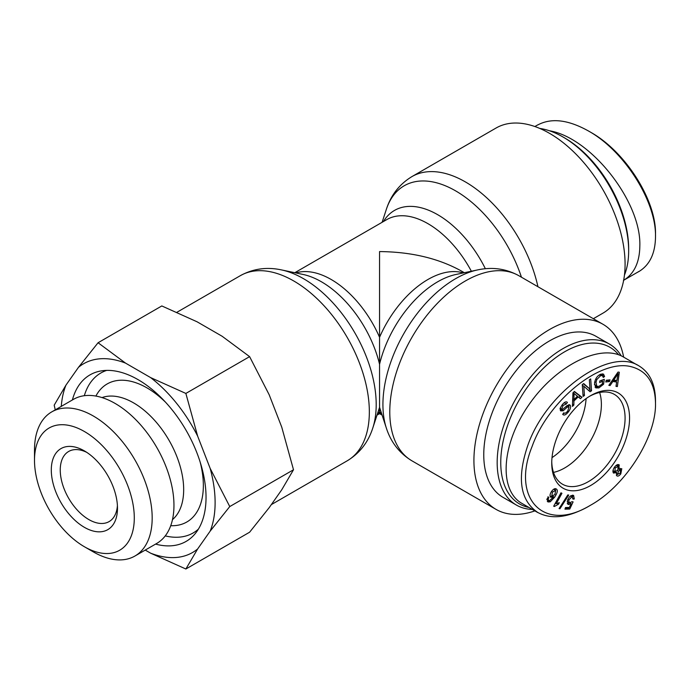 <?xml version="1.0" encoding="UTF-8"?>
<svg xmlns="http://www.w3.org/2000/svg" width="690" height="690" viewBox="0 0 690 690"><rect width="100%" height="100%" fill="white"/><g stroke="black" fill="none" stroke-linecap="round" stroke-linejoin="round"><path stroke-width="1.03" d="M537.941 286.73A106.89 61.712 -120 0 0 411.921 176.606L496.058 128.03A106.89 61.712 60 0 1 602.948 189.741A106.89 61.712 60 0 1 602.948 313.156L593.331 318.711M382.105 415.121L379.56 413.646L379.56 251.574C411.456 251.876 438.857 258.431 461.783 271.239L464.327 272.714M623.657 357.135A106.89 61.712 120 0 0 602.948 324.257A106.89 61.712 120 0 0 496.058 385.969A106.89 61.712 120 0 0 496.058 509.393A106.89 61.712 120 0 0 534.888 510.885M586.086 398.596A51.862 29.946 -60 0 1 552.009 457.625A51.862 29.946 -60 0 0 586.086 398.596M564.705 467.949A51.862 29.946 -60 0 1 553.492 472.391A51.862 29.946 -60 0 0 564.705 467.949A51.862 29.946 -60 0 0 599.627 392.498A51.862 29.946 -60 0 1 564.705 467.949M528.98 507.478A90.442 52.216 -60 0 1 520.07 398.492A90.442 52.216 -60 0 1 618.645 354.789M621.241 355.859A92.969 53.673 120 0 0 609.408 344.051A92.969 53.673 120 0 0 516.431 397.733A92.969 53.673 120 0 0 516.431 505.089A92.969 53.673 120 0 0 532.352 509.427M516.431 505.089L503.019 497.343A92.969 53.673 -60 0 1 503.019 389.988A92.969 53.673 -60 0 1 595.988 336.306L609.408 344.051M589.51 396.327A51.862 29.946 -60 0 1 614.341 394.378A51.862 29.946 -60 0 1 614.341 454.261A51.862 29.946 -60 0 1 562.479 484.199A51.862 29.946 -60 0 1 551.759 461.722M590.649 395.655L590.649 395.655A55.028 31.766 120 0 0 551.741 463.042A55.028 31.766 120 0 0 590.649 485.51A55.028 31.766 120 0 0 629.556 418.114A55.028 31.766 120 0 0 590.649 395.655M655.5 403.141L655.5 403.202C656.371 436.986 625.433 485.958 590.442 505.278C544.307 533.456 510.738 498.87 532.093 446.49C548.36 400.528 600.438 358.464 631.255 366.718C646.979 370.91 655.06 383.054 655.5 403.141M547.627 501.647L547.972 496.783L548.835 497.43L548.214 499.034L548.55 500.457L549.482 500.699L553.363 497.119L550.663 497.231C549.62 495.938 549.93 493.988 551.577 491.366C553.509 488.839 555.157 488.097 556.519 489.132C558.012 490.374 557.348 493.091 554.544 497.3L550.215 501.828L548.041 501.966M550.215 501.828L546.963 499.577L549.482 500.699M567.844 494.902L568.732 495.075L559.944 508.754L559.064 508.582L567.844 494.902M618.939 464.775L619.206 469.14L621.776 468.683L620.802 473.892C619.077 476.022 617.697 476.609 616.644 475.652L616.739 472.512L613.505 473.073C612.479 471.684 612.841 469.683 614.592 467.052C616.524 464.629 618.119 463.982 619.361 465.12L618.438 464.594M610.115 385.538L608.839 385.356L618.016 372.057L619.318 372.238L617.369 386.564L615.998 386.365L616.653 382.044L612.832 381.501L610.115 385.538L609.115 384.96M602.715 381.372L599.619 382.493L599.852 380.915L604.311 379.31L603.577 384.244L598.903 387.901L595.781 387.884L594.53 383.019C595.341 378.534 597.445 375.576 600.843 374.153L603.534 374.109L604.569 376.559L603.25 377.447L602.491 375.653L600.628 375.671L596.79 379.56L595.988 382.389L596.833 386.314L599.058 386.331L602.344 383.838L602.715 381.372L601.128 380.457M563.773 412.793C564.748 413.69 566.076 413.077 567.775 410.973L569.077 406.807L567.206 407.169L563.178 410.766L560.651 410.869C559.78 409.472 560.332 407.419 562.298 404.702C564.498 401.977 566.205 401.209 567.43 402.417L566.326 403.978L563.014 405.478L561.764 409.299L562.617 409.481L567.24 405.461L570.173 405.22C571.096 406.703 570.535 408.885 568.508 411.757C565.99 414.914 564.049 415.777 562.695 414.345L563.756 412.827M563.195 414.768L562.695 414.345M569.077 406.807L567.068 405.573M566.999 402.063L566.499 401.882M566.326 403.978L564.196 402.71M560.349 408.48L562.617 409.481M569.759 404.849L569.25 404.694M573.856 405.039L572.424 406.419L572.942 392.86L574.399 391.454L581.955 397.242L580.419 398.716L578.211 396.888L573.942 401.002L573.856 405.039L572.51 404.262M584.456 395.508L583.102 396.414L582.265 384.537L583.723 383.571L590.002 389.134L589.346 379.819L590.7 378.913L591.537 390.781L590.088 391.756L583.8 386.193L584.456 395.508L582.981 394.654M609.52 381.553L605.76 381.984L606.251 380.276L610.012 379.845L609.52 381.553L607.735 380.518L606.122 380.699M572.467 495.179L573.606 495.429L574.287 498.974L572.993 499.146L572.01 496.576L568.827 500.017L569.121 502.95L572.053 501.716L573.097 501.897L569.776 509.039L564.963 509.16L565.507 507.53L569.371 507.435L571.139 503.709L568.06 504.399L567.508 500.198L569.371 496.921L572.467 495.179L572.709 496.791M570.803 495.67L572.588 496.705L570.647 495.782M553.691 506.21L560.961 492.832L561.936 493.298L556.269 503.726L559.288 502.682L558.426 504.269L554.32 506.512L553.691 506.21M555.674 490.392L552.448 492.074L551.759 496.05L554.889 494.635L555.674 490.392L553.88 489.357M548.429 500.793L547.256 501.164M555.139 488.649L555.45 490.228M553.363 497.119L551.569 496.084L550.258 496.627M546.756 499.422L547.696 499.672M548.214 499.034L547.205 498.447M548.835 497.43L547.912 496.895M559.944 508.754L559.219 508.34M616.463 473.366L617.774 474.125L620.172 473.236L620.681 470.244L618.266 471.141L617.99 474.306L616.205 473.271M615.704 471.9L616.739 472.512M620.681 470.244L618.464 468.933M612.996 470.597L614.618 471.529L617.688 470.416L618.24 466.656L615.195 467.734L614.919 471.779L612.987 470.649M618.24 466.656L616.153 465.379M619.206 469.14L618.516 468.743M617.904 464.577L618.042 466.475M614.738 471.675L613.16 472.529M617.8 474.202L616.308 475.022M620.379 468.389L620.37 470.011M618.042 373.592L613.789 380.069L616.886 380.509L618.042 373.592L617.265 373.135M616.463 376.162L615.549 375.636M613.789 380.069L612.858 379.535M612.832 381.501L611.875 380.949M616.653 382.044L614.868 381.009L612.108 380.621M617.369 386.564L616.075 385.822M616.274 380.423L616.101 381.725M594.409 384.589L596.833 386.314M596.79 379.56L595.789 378.991M602.491 375.653L600.153 374.446M604.569 376.559L602.543 375.688M602.422 373.842L602.775 375.533M597.833 386.564L595.039 387.176M603.577 384.244L602.387 383.554M602.258 380.043L602.111 381.027M564.394 413.146L563.031 413.862M568.672 404.728L568.75 406.548M559.97 408.264L560.832 408.446M565.119 402.123L564.567 402.917M563.178 410.766L561.384 409.731L560.34 410.248M561.832 409.403L561.384 409.731M567.206 407.169L566.033 406.496M573.994 393.214L573.968 399.579L577.427 396.241L573.105 392.696M574.097 395.62L572.864 394.904M573.968 399.579L572.709 398.855M573.942 401.002L572.657 400.26M578.211 396.888L577.297 396.362M581.955 397.242L580.169 396.207L578.884 397.449M574.201 391.644L580.169 396.207M583.8 386.193L582.326 385.339M591.537 390.781L589.752 389.755L588.648 390.488M589.691 388.953L589.752 389.755M590.002 389.134L583.369 383.812M574.287 498.974L573.131 498.301M569.345 502.674L567.232 503.588M571.139 503.709L570.069 503.088M569.776 509.039L567.991 508.004L565.326 508.073M568.241 507.461L567.991 508.004M567.145 501.777L569.121 502.95M554.32 506.512L553.716 506.167M555.812 503.459L555.019 503.778M558.426 504.269L556.908 503.389M556.269 503.726L555.338 503.183M537.717 512.523L522.071 503.493C498.352 490.211 501.518 443.981 528.816 404.892C555.769 365.605 600.145 343.154 623.45 357.015L637.353 365.045M655.5 400.562C655.276 384.106 649.816 372.583 639.13 366.002C610.038 346.553 546.54 391.722 527.919 445.067C516.707 477.929 519.993 500.397 537.769 512.463C551.267 519.699 568.077 517.741 588.199 506.581L590.442 505.278M628.659 250.806L628.659 248.736A90.442 52.216 -120 0 0 564.705 137.974A90.442 52.216 -120 0 0 564.705 137.966L562.919 136.939A92.969 53.673 60 0 1 628.659 250.806A92.969 53.673 60 0 1 624.459 275.086M539.787 128.435A92.969 53.673 60 0 1 562.919 136.939L564.705 137.974M655.5 234.281L655.5 234.221C656.371 200.436 625.433 151.464 590.442 132.135L588.199 130.841C624.174 150.67 656.388 201.385 655.5 236.86C655.276 253.316 649.816 264.839 639.13 271.412L637.353 272.377M623.657 280.287C634.239 273.74 639.639 262.278 639.837 245.899C641.346 201.756 591.002 137.681 549.378 130.746M537.769 124.959C551.267 117.723 568.077 119.68 588.199 130.841M165.255 535.897A92.339 53.311 -120 0 0 198.366 529.178M106.691 370.392A92.339 53.311 -120 0 0 84.318 395.706M170.732 525.694L171.474 525.711A79.686 46.006 -120 0 0 200.152 462.041M165.729 402.408A79.686 46.006 -120 0 0 96.246 395.413L95.884 396.069M72.39 399.967A96.134 55.502 60 0 1 101.283 370.892A96.134 55.502 60 0 1 186.128 430.388A96.134 55.502 60 0 1 195.236 533.611A96.134 55.502 60 0 1 155.595 544.1M172.483 519.613A70.837 40.9 -120 0 0 169.007 440.272A70.837 40.9 -120 0 0 102.034 397.587M117.412 505.503A40.477 23.374 60 0 1 109.106 521.597A40.477 23.374 60 0 1 88.872 519.587A40.477 23.374 60 0 1 62.428 483.923A40.477 23.374 60 0 1 68.629 451.484A40.477 23.374 60 0 1 86.716 452.338M84.396 527.332A46.799 27.022 -120 0 0 117.49 508.228A46.799 27.022 -120 0 0 84.396 450.906A46.799 27.022 -120 0 0 51.301 470.011A46.799 27.022 -120 0 0 84.396 527.332M34.5 460.316A70.561 40.736 60 0 1 84.396 431.509A70.561 40.736 60 0 1 134.291 517.931A70.561 40.736 60 0 1 84.396 546.739A70.561 40.736 60 0 1 34.5 460.316L34.5 449.984A83.214 48.041 -120 0 1 51.733 411.896L73.511 399.32A83.214 48.041 60 0 1 156.725 447.361A83.214 48.041 60 0 1 156.725 543.444L134.947 556.019A83.214 48.041 -120 0 0 134.947 459.937A83.214 48.041 -120 0 0 51.733 411.896M210.174 468.424L229.761 506.564L210.174 531.119A108.968 62.919 -120 0 0 210.174 468.424L197.633 436.089A108.968 62.919 -120 0 0 150.61 377.594L185.86 393.438L197.633 436.089M98.075 342.749L125.52 363.104A108.968 62.919 -120 0 0 78.496 367.304L98.075 342.749L161.814 305.946L197.073 321.79L222.163 336.28L249.607 356.635L185.86 393.438M197.633 548.973L185.86 569.009L150.61 553.173A108.968 62.919 -120 0 0 197.633 548.973L210.174 531.119M55.26 409.851L54.182 405.194L65.947 385.149A108.968 62.919 -120 0 0 61.272 406.384M150.61 553.173L145.245 550.077M125.52 363.104L150.61 377.594M65.947 385.149L78.496 367.304M185.86 569.009L249.607 532.214L269.186 507.659L281.736 489.805L293.5 469.761L281.736 427.11L269.186 394.775L249.607 356.635M84.396 546.739L93.34 551.897A83.214 48.041 -120 0 0 134.947 556.019M293.5 469.761L229.761 506.564M382.105 222.301L386.34 209.372A102.801 59.349 60 0 1 450.881 188.31A102.801 59.349 60 0 1 521.442 277.199M485.372 268.738A86.31 49.827 -120 0 0 383.442 221.533M294.794 272.714L386.814 219.584A82.222 47.472 60 0 1 471.356 271.23M377.344 414.112A82.222 47.472 -120 0 0 379.56 411.809A82.222 47.472 120 0 0 381.777 414.112M386.34 428.041L379.56 407.333L372.781 428.041A102.801 59.349 -120 0 0 376.197 404.582A102.801 59.349 -120 0 0 281.486 269.911L302.953 274.43A86.31 49.827 60 0 1 379.56 364.286A86.31 49.827 -60 0 1 456.159 274.43L477.635 269.911A102.801 59.349 120 0 0 403.736 333.779A102.801 59.349 120 0 0 386.34 428.041C390.937 442.325 399.467 453.252 411.921 460.817A106.89 61.712 -60 0 1 411.421 338.255A106.89 61.712 -60 0 1 518.802 275.681L602.948 324.257M463.283 272.93A82.222 47.472 120 0 0 379.56 337.298A82.222 47.472 -120 0 0 295.829 272.93M281.486 269.911C266.814 266.754 253.092 268.677 240.318 275.681A106.89 61.712 60 0 1 322.679 304.316A106.89 61.712 60 0 1 369.34 411.878A106.89 61.712 60 0 1 347.199 460.817L271.317 504.623M552.448 492.074L551.482 491.513M554.544 497.3L552.837 496.317M618.266 471.141L617.481 470.692M615.195 467.734L614.419 467.294M620.802 473.892L620.017 473.435M595.988 382.389L594.797 381.699M600.628 375.671L599.317 374.903M598.903 387.901L597.117 386.866M568.508 411.757L567.577 411.223M563.014 405.478L562.109 404.961M569.017 504.614L567.422 503.7M568.827 500.017L567.801 499.422M386.34 209.372C390.937 195.089 399.467 184.17 411.921 176.606M477.635 269.911C492.306 266.754 506.029 268.677 518.802 275.681M411.921 460.817L496.058 509.393M372.781 428.041C368.175 442.325 359.654 453.252 347.199 460.817M240.318 275.681L176.942 312.268M379.56 413.646L377.007 415.121M560.168 408.437L561.962 409.472M655.5 400.623L655.5 403.202M655.5 236.799L655.5 234.221M534.888 126.529L537.717 124.89M623.45 280.399L639.104 271.36"/></g></svg>
